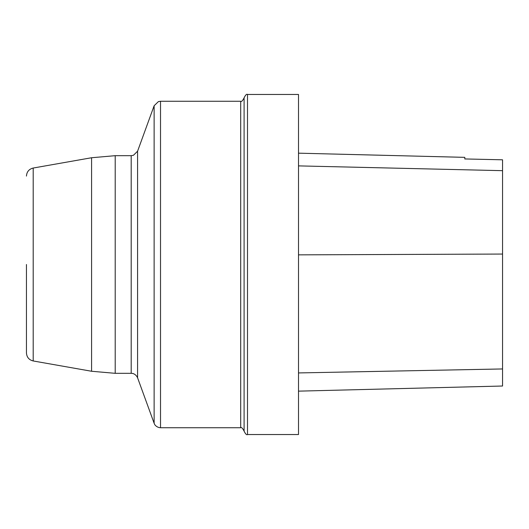 <?xml version="1.0" encoding="UTF-8"?>
<svg xmlns="http://www.w3.org/2000/svg" width="529" height="529" viewBox="0 0 529 529"><rect width="100%" height="100%" fill="white"/><g stroke="black" fill="none" stroke-linecap="round" stroke-linejoin="round"><path stroke-width="0.79" d="M247.499 434.534L298.508 434.534L298.508 94.466L247.499 94.466L247.499 434.534C246.666 435.222 245.529 434.084 244.094 431.135L244.094 97.865C245.529 94.916 246.666 93.778 247.499 94.466M298.508 391.143L502.55 386.018L502.55 159.804L464.799 158.945L502.55 159.804M298.508 153.172L464.799 157.351L464.799 158.965M26.45 264.5L26.45 352.922L26.45 264.5M502.55 368.951L298.508 372.932M502.55 254.052L298.508 254.859M502.55 170.669L298.508 165.888M33.195 264.5L33.195 360.963L91.583 371.259L91.583 157.741L33.195 168.037L33.195 264.5M131.192 155.678L115.21 155.678L115.21 373.322L131.192 373.322L131.192 155.678L133.434 155.295L137.58 151.201L137.58 377.799L137.58 151.201L154.131 105.74L154.131 423.26L154.64 424.351C154.237 423.921 156.187 427.544 160.518 427.736L240.695 427.736L240.695 101.264C241.409 102.004 242.54 100.874 244.094 97.865M240.695 101.264L160.518 101.264L160.518 427.736M131.192 373.322L132.389 373.428C131.959 373.289 135.642 373.58 137.58 377.799L154.131 423.26M91.583 371.259L115.21 373.322M115.21 155.678L91.583 157.741M160.518 101.264L158.396 101.608L154.131 105.74M240.695 427.736C241.409 426.996 242.54 428.126 244.094 431.135M33.195 360.963C29.009 359.912 26.761 357.227 26.45 352.922M33.195 168.037C29.009 169.088 26.761 171.773 26.45 176.078"/></g></svg>
